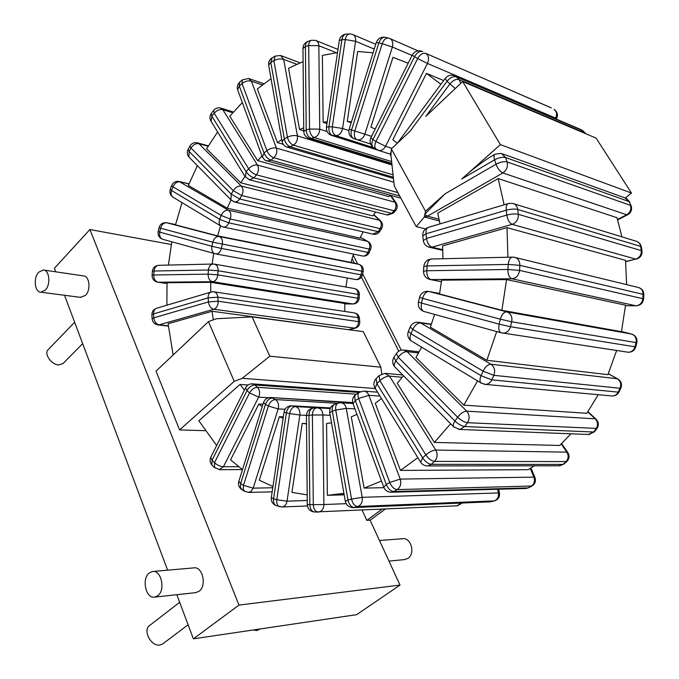 <?xml version="1.0" encoding="UTF-8"?>
<svg xmlns="http://www.w3.org/2000/svg" width="679" height="679" viewBox="0 0 679 679"><rect width="100%" height="100%" fill="white"/><g stroke="black" fill="none" stroke-linecap="round" stroke-linejoin="round"><path stroke-width="1.02" d="M211.135 121.414L211.848 116.168L246.154 171.77L245.263 176.922M248.955 179.68L387.616 215.048L393.277 213.164L391.732 213.367L394.083 210.787L395.628 210.592C397.504 208.258 397.716 205.788 396.273 203.174L395.017 202.232C396.57 205.1 396.256 207.952 394.083 210.787L256.424 174.843C258.716 171.558 259.072 168.299 257.494 165.09C254.336 164.607 251.383 165.829 248.624 168.757C250.729 171.762 253.326 173.79 256.424 174.843L253.954 177.847C250.857 176.803 248.259 174.775 246.154 171.77L248.624 168.757L214.191 113.164L211.848 116.168L211.322 113.359C209.667 115.736 209.497 118.231 210.796 120.862L244.932 176.396L249.668 179.867L253.954 177.847L391.732 213.367L386.954 214.878M390.281 195.348L395.017 202.232L257.494 165.09L222.848 109.701L220.565 108.02C217.789 107.426 215.481 108.207 213.656 110.363L214.191 113.164C216.822 110.253 219.707 109.098 222.848 109.701L232.744 112.773M390.374 195.255L388.957 196.638L257.638 160.634L229.774 116.211L242.318 102.554M244.966 176.464L240.722 182.812L372.813 215.888L375.623 211.992M220.548 225.861L217.577 235.876L350.916 262.433L353.513 254.124M231.055 199.991L227.236 208.207L359.997 238.1L363.112 231.853M345.942 287.039L347.308 278.017M344.822 311.474L344.779 303.479L210.745 282.32L210.702 292.148M534.314 465.828L528.186 469.69L400.449 470.411L417.831 457.663M403.496 375.742L397.24 383.236L434.365 442.428L559.742 445.458L570.937 433.805M621.956 236.869L616.982 217.696L498.199 178.569L504.124 204.803M626.632 284.637L625.546 260.337L507.018 227.652L507.917 257.239M501.9 310.303L621.463 331.666L625.546 305.185L506.576 279.57L501.9 310.303L439.534 293.982L441.622 280.172L506.576 279.57M477.566 380.911L463.808 405.134L586.885 413.282L598.25 394.694M434.619 314.419L430.359 327.185L486.851 360.277L607.926 374.664L616.651 350.483M346.417 329.408L212.06 311.271L168.103 323.73L173.12 355.007M445.212 78.45L447.02 81.319C450.185 77.542 453.275 76.031 456.288 76.803L454.09 75.522C450.55 74.58 447.588 75.556 445.212 78.45L397.266 143.337M391.121 151.655L390.298 154.303L390.875 155.932L391.367 148.896L425.512 211.211L424.341 217L416.21 226.599L394.27 185.987L391.028 155.983M390.866 154.481L390.298 154.303M424.197 216.957L427.498 216.16L424.689 214.411M425.139 213.826L445.076 193.812L496.035 164.216C497.758 168.698 500.033 171.609 502.85 172.958C506.729 170.208 508.138 166.533 507.086 161.925L630.485 205.381C631.495 209.37 630.222 212.493 626.675 214.768L627.617 214.776L617.652 219.877M625.334 197.971L631.462 193.04L500.389 144.627L461.712 179.018C471.201 170.429 480.503 163.215 489.627 157.384L494.999 154.226C493.82 155.016 493.684 156.883 494.584 159.828C498.87 157.587 502.545 156.824 505.626 157.536L501.204 153.369L494.999 154.226M375.343 388.541L242.284 378.296L234.221 381.335L179.579 429.926L205.245 430.69M216.66 445.517L198.862 420.759L239.976 384.416L248.056 384.993M445.076 193.812L425.512 211.211M421.625 347.164L415.972 357.46L463.808 405.134M507.018 227.652L442.632 245.9L442.954 258.741M498.199 178.569L437.743 213.13L440.034 223.883M283.228 144.313L277.465 142.607L281.743 139.568M303.751 130.894L299.566 129.579L303.717 127.83M326.964 123.561L323.145 122.305L327.244 121.685M351.187 122.695L347.258 121.371L351.442 121.889M408.181 63.198L392.946 57.325L370.878 127.143L375.215 129.01M443.676 80.529L426.471 73.374L392.852 139.696L397.291 143.294M257.638 160.634L261.992 156.06M212.12 264.063L213.707 253.386M262.221 406.653L258.852 404.064L262.968 404.285M381.462 398.497L375.275 403.301L400.449 470.411M356.967 414.334L351.298 416.872L364.122 488.116L381.496 481.046M331.522 422.771L326.557 423.56L327.371 495.314L343.93 493.353M306.518 423.908L302.223 423.382L291.936 492.394L307.188 494.872M306.518 423.552L302.223 423.382M283.118 418.272L279.366 416.685L259.293 480.189L272.966 486.529M283.33 416.864L279.366 416.685M213.316 319.851L212.06 311.271M244.457 390.018L239.976 384.416M411.864 341.274L411.236 340.9C409.751 339.424 409.658 337.03 410.948 333.728L481.063 375.691L483.083 371.158L493.828 375.326C495.466 370.59 494.507 366.889 490.942 364.233C488.006 364.368 485.383 366.677 483.083 371.158L412.815 329.383C414.962 325.088 417.543 322.932 420.539 322.924L418.12 322.202C414.445 322.101 411.805 323.705 410.201 326.998L412.815 329.383L410.948 333.728L408.385 331.233M431.318 324.537L420.539 322.924L490.942 364.233L617.27 378.746C620.581 381.055 621.497 384.229 620.02 388.269L620.886 388.065C622.244 384.365 621.277 381.352 617.983 379.026L608.291 373.806M620.852 388.142L619.061 391.91L618.187 392.123C616.905 394.584 614.979 395.874 612.407 395.993L611.295 395.891M484.178 384.272L485.493 384.399C488.269 384.238 490.374 382.718 491.791 379.841L481.063 375.691C479.654 379.12 479.646 381.556 481.029 382.998L481.615 383.355M383.958 487.658L364.122 488.116M344.185 494.83L327.371 495.314M258.852 404.064L230.58 459.844L242.505 469.596M210.745 282.32L167.034 282.727L166.881 305.194M171.812 241.809L168.384 265.073M197.368 165.642L188.372 185.443L227.236 208.207M182.006 202.614L175.513 224.859L217.577 235.876M217.603 131.93L206.603 148.811L240.722 182.812M440.9 84.281L426.471 73.374M373.085 52.792L357.68 51.494L347.258 121.371M337.522 52.58L322.381 55.423L323.145 122.305M303.089 61.611L288.533 68.273L299.566 129.579M434.365 442.428L450.627 423.772M486.851 360.277L496.68 331.564M271.048 78.705L257.333 88.941L277.465 142.607M352.817 507.612L354.183 507.459C351.17 507.12 349.108 504.65 347.996 500.05L351.535 499.082C352.656 503.691 354.718 506.169 357.723 506.509C361.194 505.091 362.688 502.036 362.221 497.325L351.535 499.082L335.766 410.023L346.273 408.385C345.424 404.794 343.557 402.91 340.663 402.74L338.303 403.088C336.122 403.98 335.273 406.288 335.766 410.023L332.32 411.177C331.836 407.451 332.685 405.142 334.874 404.251C331.097 405.779 329.383 408.58 329.739 412.654L332.32 411.177L347.996 500.05L345.314 501.263M354.956 408.868L346.273 408.385L362.221 497.325L498.394 492.937C498.887 497.003 497.503 499.659 494.244 500.89L494.541 500.856C498.242 499.608 499.88 497.036 499.455 493.124L498.394 492.937L497.639 489.27M491.647 501.535L489.661 501.857M329.773 412.807L345.297 501.17C346.409 505.422 349.142 507.561 353.496 507.586L490.263 501.832L494.541 500.856M377.745 150.152L378.806 150.5C381.539 150.806 383.788 149.405 385.536 146.291L375.945 141.546L417.678 58.521L427.43 63.47C429.298 58.98 428.755 55.61 425.809 53.386C422.847 52.614 420.131 54.328 417.678 58.521L414.529 56.713C416.974 52.521 419.681 50.806 422.652 51.587L421.659 51.171C417.577 50.119 414.428 51.443 412.212 55.152L414.529 56.713L372.949 139.585L370.861 137.701C369.342 141.436 370.089 144.619 373.102 147.25C371.481 145.501 371.43 142.946 372.949 139.585L375.945 141.546C374.418 144.907 374.46 147.47 376.081 149.21L376.794 149.686M391.936 148.37L385.536 146.291L427.43 63.47L556.627 118.528L556.305 119.105M556.627 118.528C558.197 114.904 557.451 111.942 554.361 109.625L553.962 109.387C556.746 111.424 557.281 114.352 555.575 118.197L555.312 118.681M550.177 107.375L425.809 53.386L551.314 107.91M412.229 55.126L370.861 137.701M376.293 42.556L378.848 42.879L351.535 129.952L354.794 130.971C353.742 135.172 354.421 138.032 356.84 139.568L357.689 139.832C360.905 140.086 363.299 138.202 364.861 134.187L354.794 130.971L382.209 43.702L392.369 47.029C393.43 42.573 392.42 39.671 389.313 38.338L389.143 38.287M351.535 129.952L349.142 129.239C348.217 133.525 349.702 136.623 353.598 138.541C351.17 137.005 350.483 134.145 351.535 129.952M389.313 38.338L389.008 38.236C386.122 37.6 383.856 39.416 382.209 43.702L378.848 42.879C380.486 38.61 382.752 36.793 385.638 37.43L388.201 38.041M353.445 138.482L370.615 143.999M339.313 40.579L341.893 39.705L328.942 126.769L332.311 126.837C331.938 131.37 333.151 134.306 335.935 135.656C339.364 135.308 341.579 132.914 342.581 128.492L332.311 126.837L345.297 39.569L355.575 41.283C355.932 37.625 354.845 35.308 352.316 34.349L349.982 33.95C347.572 34.06 346.01 35.936 345.297 39.569L341.893 39.705C342.606 36.089 344.168 34.213 346.579 34.103L349.362 33.975M330.996 135.197L332.574 135.571C329.782 134.221 328.577 131.285 328.942 126.769L326.421 127.236M345.984 34.128C342.36 34.671 340.145 36.785 339.33 40.451L326.429 127.151C326.149 131.353 327.982 134.136 331.912 135.494L377.176 149.898M302.97 48.565L305.397 46.545L306.204 129.867L309.531 129.027C309.87 133.407 311.474 136.258 314.343 137.574C317.662 136.335 319.469 133.525 319.758 129.163L309.531 129.027L308.699 45.527L318.841 45.714C318.706 42.845 317.619 41.071 315.582 40.392L311.474 40.29C309.683 40.859 308.758 42.607 308.699 45.527L305.397 46.545C305.465 43.634 306.39 41.894 308.181 41.326L311.118 40.401M308.436 138.185L311.024 138.389C308.147 137.073 306.543 134.238 306.204 129.867L303.751 131.514M286.708 147.02L290.213 146.774C287.259 145.527 285.282 142.879 284.289 138.83L287.438 137.166C288.439 141.215 290.408 143.872 293.37 145.128C296.451 143.082 297.792 140.001 297.402 135.868C294.202 135.146 290.884 135.579 287.438 137.166L273.883 60.601C277.236 58.903 280.512 58.504 283.686 59.396L280.614 55.5L275.165 56.085L273.883 60.601L270.811 62.4L272.101 57.885C269.487 59.565 268.341 61.993 268.663 65.15L270.811 62.4L284.289 138.83L282.108 141.648M268.731 65.515L282.048 141.325C282.685 144.415 284.501 146.392 287.506 147.258L393.455 178.424M266.643 161.101L270.963 160.159C267.933 159.005 265.625 156.637 264.038 153.055L266.898 150.653C268.485 154.235 270.794 156.611 273.824 157.783C276.557 155.05 277.414 151.816 276.395 148.081C273.213 147.479 270.047 148.336 266.898 150.653L242.064 83.576C245.094 81.217 248.191 80.402 251.357 81.149L248.616 78.475L242.267 79.918L242.064 83.576L239.322 86.046L239.534 82.38C237.455 84.434 236.81 86.895 237.616 89.764L239.322 86.046L264.038 153.055L262.357 157.044M237.794 90.239L262.374 157.087L265.005 160.295L400.839 198.141M234.221 201.935L237.158 201.655L239.738 199.032L231.225 194.16L233.228 190.655L241.749 195.535C243.523 191.826 243.388 188.677 241.351 186.088C238.227 185.715 235.52 187.234 233.228 190.655L190.986 148.014C193.159 144.678 195.798 143.244 198.913 143.702L197.182 142.785C194.033 142.259 191.631 143.337 189.95 146.027L190.986 148.014L189.102 151.434L188.083 149.439C186.793 152.155 187.09 154.702 188.983 157.095L189.102 151.434L231.225 194.16L230.936 199.847L231.454 200.381M381.632 228.5L379.739 231.522L378.228 231.683L239.738 199.032L241.749 195.535L380.13 228.653L381.632 228.5C383.075 225.81 382.786 223.315 380.783 221.014L379.637 220.336C381.649 222.653 381.81 225.428 380.13 228.653L378.228 231.683L372.941 234.128M189.509 157.63L230.936 199.847L234.892 202.096L373.577 234.28C376.183 234.611 378.237 233.686 379.739 231.522M173.459 197.462L172.772 197.037C171.074 195.535 170.684 193.362 171.6 190.519L219.699 219.3C218.714 222.237 219.054 224.46 220.726 225.971L221.396 226.379M222.882 226.956L362.841 256.059C365.837 256.322 367.984 255.109 369.308 252.401L367.882 252.435L369.266 249.074L370.692 249.057C371.676 245.993 370.861 243.523 368.256 241.656L367.415 241.283C369.783 242.997 370.403 245.594 369.266 249.074L230.249 219.02C231.463 215.031 230.86 212.094 228.45 210.201C225.369 209.93 222.941 211.678 221.176 215.455L230.249 219.02L228.772 222.856L219.699 219.3L221.176 215.455L172.975 186.801L171.6 190.519L170.251 189.288C169.343 192.412 170.174 195 172.772 197.037L220.726 225.971L223.527 227.092C225.776 227.159 227.524 225.742 228.772 222.856L367.882 252.435C366.702 254.948 365.022 256.153 362.841 256.059L362.238 255.932M360.337 237.387L367.415 241.283L228.45 210.201L179.001 181.454C175.522 181.038 173.06 182.413 171.626 185.579L172.975 186.801C174.656 183.16 177.032 181.514 180.105 181.845L188.991 183.958M363.18 271.464L362.357 274.995L361.007 274.817L221.388 248.446L211.924 246.282L212.833 242.225L363.189 271.447C363.655 268.018 362.289 265.659 359.072 264.377L219.181 236.521C216.143 236.334 214.029 238.236 212.833 242.225L160.575 228.229C161.721 224.409 163.809 222.602 166.847 222.805L166.423 222.729C162.62 222.457 160.151 224.129 159.022 227.737L160.575 228.229L159.726 232.133L158.173 231.607C157.706 235.24 159.166 237.786 162.544 239.254C160.117 238.015 159.175 235.638 159.726 232.133L211.924 246.282C211.339 249.931 212.247 252.393 214.657 253.649L215.914 253.946C218.536 253.878 220.361 252.045 221.388 248.446L222.288 244.389C222.907 240.273 221.872 237.65 219.181 236.521L166.847 222.805L175.589 224.571M163.045 239.39L215.914 253.946L355.261 279.476M167 283.567L158.156 282.235L212.527 281.7L352.97 303.98C356.509 303.776 358.563 301.926 359.14 298.429L217.798 274.876L208.13 274.138L208.436 270.013L154.031 271.023C154.566 267.365 156.229 265.455 159.03 265.294C155.228 265.54 153.013 267.526 152.376 271.252L154.031 271.023L153.734 274.987L152.079 275.199C152.155 279.077 154.108 281.42 157.935 282.226L158.156 282.235C155.211 281.395 153.734 278.976 153.734 274.987L208.13 274.138C208.13 278.305 209.59 280.826 212.527 281.7C215.447 281.267 217.204 278.993 217.798 274.876L218.095 270.751C218.137 266.872 216.822 264.649 214.157 264.089L213.418 264.038C210.626 264.199 208.971 266.193 208.436 270.013L218.095 270.751L358.079 294.397L359.386 294.813L359.149 298.395M344.771 303.929L353.318 303.98M157.723 324.876L159.166 324.817C156.153 324.087 154.371 321.753 153.802 317.823L208.445 301.917L208.139 297.86L217.823 297.173C217.416 293.939 216.058 292.148 213.741 291.8L211.237 291.995C209.073 292.708 208.046 294.669 208.139 297.86L153.539 313.919C153.488 310.838 154.549 308.937 156.73 308.215C153.53 309.31 151.909 311.534 151.875 314.895L153.539 313.919L153.802 317.823L152.147 318.892M168.324 325.878L159.166 324.817L213.851 309.259L355.142 328.203C358.274 327.236 359.819 325.114 359.785 321.829L218.137 301.221L208.445 301.917C209.056 306.008 210.855 308.453 213.851 309.259C216.728 308.028 218.154 305.346 218.137 301.221L217.823 297.173L358.113 317.645L359.437 318.273L359.777 321.727M248.285 492.428L251.069 491.443L253.165 488.159L243.481 485.349L268.4 406.025L278.169 408.919C279.154 404.676 278.237 401.561 275.411 399.575L337.667 403.301M263.52 402.511L265.455 404.421C267.034 400.364 269.368 398.225 272.457 397.996L275.411 399.575C272.321 399.804 269.987 401.951 268.4 406.025L265.455 404.421L240.621 483.592L243.481 485.349L243.226 489.245L244.932 491.52M242.089 489.763L240.374 487.48L240.621 483.592L238.821 481.352M352.791 402.91L270.497 397.512C267.034 397.656 264.7 399.354 263.486 402.613L238.779 481.487C237.989 484.747 238.915 487.395 241.554 489.432L244.406 491.197L248.803 492.419L272.177 491.842M284.051 411.992L286.368 412.84L273.578 498.819L271.32 497.571M281.675 506.967L282.226 506.95C284.773 506.475 286.368 504.548 287.03 501.161L276.786 499.761L289.619 413.587L286.368 412.84C287.319 408.469 289.305 406.152 292.326 405.881L291.342 405.787C287.361 406.059 284.925 408.147 284.043 412.043L271.311 497.673C271.04 501.467 272.644 504.107 276.107 505.609C274.053 504.531 273.204 502.265 273.578 498.819L276.786 499.761C276.421 503.224 277.261 505.49 279.324 506.559L279.901 506.738M330.232 408.495L295.577 406.602C292.556 406.882 290.57 409.208 289.619 413.587L299.872 415.047C300.194 410.574 298.76 407.765 295.577 406.602L292.326 405.881L330.469 407.977M219.156 469.681L223.442 466.728C220.191 466.49 217.204 465.14 214.479 462.696L249.549 392.937L258.657 397.13C260.227 393.277 259.828 390.001 257.46 387.302L356.356 394.219M359.098 392.462L254.914 384.968L252.155 383.847C249.185 383.881 246.986 385.205 245.56 387.819L247.012 390.586C249.125 386.988 251.765 385.12 254.914 384.968L257.46 387.302C254.311 387.463 251.671 389.339 249.549 392.937L247.012 390.586L212.06 460.243L214.479 462.696L214.657 467.814M212.06 460.243L210.779 457.256C209.573 460.056 209.938 462.637 211.865 464.979L212.06 460.243M309.836 504.641L307.281 504.539C307.723 508.911 310.091 511.389 314.385 511.991C311.636 511.363 310.125 508.919 309.836 504.641L313.291 504.667C313.579 508.953 315.09 511.406 317.831 512.034L318.799 512.017C321.956 511.295 323.654 508.8 323.891 504.522L313.291 504.667L312.399 415.039L322.907 414.962C322.525 410.54 320.658 408.172 317.305 407.841L317.068 407.841C314.19 408.206 312.637 410.608 312.399 415.039L308.97 415.225C309.217 410.803 310.778 408.41 313.656 408.045C309.234 408.58 306.832 411.075 306.441 415.514L308.97 415.225L309.836 504.641M461.296 503.054L457.026 505.813M314.606 511.991L457.434 505.796L462.187 503.012M353.038 403.657L355.338 400.576L386.275 484.45L383.754 487.174M355.338 400.576C354.336 397.58 354.574 395.526 356.034 394.431C352.953 396.689 351.917 399.668 352.936 403.36L383.66 486.936C385.171 490.51 387.845 492.275 391.69 492.233L393.727 491.571C390.68 491.214 388.193 488.838 386.275 484.45L389.738 482.455C391.656 486.851 394.143 489.236 397.19 489.601C400.491 487.191 401.493 483.686 400.203 479.094L389.738 482.455L358.639 398.463L368.867 395.314C367.746 392.615 365.973 391.223 363.562 391.138L359.318 392.318C357.858 393.413 357.629 395.467 358.639 398.463L355.338 400.576M390.9 492.25L526.064 488.481L528.678 487.734L525.368 488.498M531.903 486.028C535.086 484.008 536.104 481.182 534.967 477.541L533.915 477.142C535.171 481.097 534.263 484.11 531.19 486.198L527.965 487.904L393.727 491.571L397.19 489.601L531.903 486.028L528.678 487.734M375.181 388.286L376.879 383.66L422.661 457.858L420.657 462.255M376.879 383.66L376.107 378.619C373.662 381.437 373.272 384.518 374.935 387.879L420.428 461.89C422.168 464.631 424.647 465.981 427.863 465.938L431.343 464.343C428.262 463.944 425.368 461.788 422.661 457.858L425.835 454.888C428.551 458.809 431.454 460.982 434.535 461.381C437.463 458.028 437.87 454.251 435.748 450.05C432.599 450.304 429.298 451.917 425.835 454.888L379.858 380.656C383.134 377.685 386.351 376.183 389.517 376.141L384.857 373.331L379.077 375.623L379.858 380.656L376.879 383.66M426.93 465.93L559.649 465.794L563.799 464.122L558.842 465.802M566.736 461.584C569.333 458.928 569.723 455.949 567.89 452.647L566.846 452.146C568.866 455.762 568.518 459.004 565.819 461.881L562.883 464.428L431.343 464.343L434.535 461.381L566.736 461.584L563.799 464.122M395.144 367.22L394.694 366.762C393.871 365.395 394.227 363.486 395.772 361.041L454.964 421.065C453.292 423.56 452.825 425.461 453.555 426.752L453.962 427.176M395.772 361.041L393.922 357.281C392.055 360.6 392.309 363.766 394.694 366.762L453.555 426.752L459.836 429.459L464.776 426.539C461.669 426.098 458.401 424.273 454.964 421.065L457.654 417.22C461.1 420.428 464.368 422.253 467.475 422.711C469.851 418.561 469.588 414.708 466.685 411.151C463.63 411.372 460.625 413.392 457.654 417.22L398.267 357.273C401.051 353.547 403.988 351.663 407.086 351.629L403.402 349.991C400.432 349.931 398.106 351.102 396.409 353.53L398.267 357.273L395.772 361.041M458.715 429.408L589.049 434.509L594.549 431.691L588.099 434.475M597.011 428.415C599.014 425.215 598.742 422.168 596.187 419.283L595.237 418.833C597.961 421.888 598.233 425.198 596.069 428.746L593.607 432.022L464.776 426.539L467.475 422.711L597.011 428.415L594.549 431.691M502.672 153.895L624.986 197.886L629.102 201.578L631.275 206.161C632.208 209.87 630.986 212.739 627.617 214.776M460.803 83.33L459.055 79.579C456.05 78.815 452.952 80.326 449.778 84.111L425.852 116.33L462.662 81.573L596.103 138.117L631.462 193.04M424.341 217L439.483 220.981M425.495 228.925L416.21 226.599M234.221 381.335L208.461 321.625L216.363 318.74L252.104 316.889L363.265 331.641L380.843 367.195L269.809 356.195L252.104 316.889M208.461 321.625L156.017 371.158L179.579 429.926M455.261 88.559L447.02 81.319L410.014 131.293L391.367 148.896M462.662 81.573L500.389 144.627M455.337 76.056L580.604 129.46L585.587 133.288M381.742 373.857L380.843 367.195M269.809 356.195L242.284 378.296M422.779 235.953L426.005 233.797L426.522 238.448L506.814 215.082L506.22 210.21C510.786 209.022 514.623 208.767 517.729 209.446C517.152 206.043 515.386 204.014 512.441 203.369L508.512 203.496C506.644 204.141 505.88 206.382 506.22 210.21L426.005 233.797C425.741 230.139 426.599 227.966 428.568 227.295L508.206 203.59M513.969 203.836L635.765 241.096C638.481 241.707 640.119 243.481 640.679 246.409L641.417 247.046L641.986 251.043M636.359 259.132C640.297 257.876 642.181 255.236 642.02 251.23L641.273 250.593C641.468 254.871 639.626 257.706 635.731 259.089L625.682 261.755M428.644 247.071L431.971 247.181C429.128 246.07 427.312 243.158 426.522 238.448L423.289 240.587M442.818 249.711L431.971 247.181L512.221 224.342C516.464 222.636 518.501 219.292 518.332 214.309C515.234 213.647 511.389 213.902 506.814 215.082C507.68 220.021 509.488 223.111 512.221 224.342L635.731 259.089L625.665 261.559M423.806 266.482L427.099 265.939L426.785 270.751L507.917 269.487L508.231 264.428L519.859 265.336C519.808 260.728 517.848 258.028 513.995 257.222L512.823 257.129C510.285 257.307 508.749 259.743 508.231 264.428L427.099 265.939C427.626 261.491 429.213 259.174 431.852 258.996L512.289 257.137M515.497 257.587L637.632 287.31C641.188 288.066 643.005 290.408 643.089 294.355L643.819 294.72L643.573 298.972M625.495 305.72L635.994 305.779C640.373 305.508 642.903 303.258 643.573 299.04L642.843 298.684C642.198 302.995 639.864 305.355 635.841 305.754L636.299 305.788M429.187 279.307L430.893 279.57C428.126 278.543 426.76 275.606 426.785 270.751L423.492 271.261M441.443 281.658L430.893 279.57L511.856 278.78C516.227 278.237 518.798 275.445 519.545 270.395L507.917 269.487C507.884 274.596 509.191 277.694 511.856 278.78L635.841 305.754L625.495 305.694M431.318 259.005C426.964 259.59 424.46 262.052 423.806 266.389L423.492 271.176C423.603 275.784 425.903 278.577 430.41 279.553L441.435 281.734M422.618 298.387C424.019 293.744 426.183 291.452 429.094 291.503L428.152 291.35C423.755 291.215 420.887 293.235 419.537 297.41L422.618 298.387L421.498 303.097L418.434 302.062C417.78 306.535 419.529 309.632 423.671 311.398C421.421 310.082 420.7 307.324 421.498 303.097L499.15 324.146C498.267 328.577 498.895 331.454 501.043 332.769L503.037 333.16C506.729 332.999 509.216 330.851 510.498 326.735L499.15 324.146L500.355 319.198L511.711 321.795C512.501 316.753 510.863 313.443 506.814 311.865C503.988 311.873 501.84 314.318 500.355 319.198L422.618 298.387M631.759 334.119L631.47 334.034C635.213 335.434 636.741 338.286 636.062 342.598L636.834 342.649C637.462 338.532 635.782 335.689 631.801 334.127M636.826 342.674L635.756 346.859L634.984 346.808C633.838 350.322 631.563 352.129 628.168 352.24L626.904 352.045M424.044 311.5L501.043 332.769L628.168 352.24C632.022 352.223 634.551 350.44 635.756 346.876M379.468 540.492L402.409 538.744C410.939 537.072 415.667 553.623 407.943 558.367L404.412 559.598M176.82 594.702L193.379 638.846L356.645 614.665L400.016 585.086L370.114 520.19L366.838 520.377L362.102 510.073M385.341 509.029L370.114 520.19M353.173 255.134L357.663 264.004M362.628 273.815L401.281 350.16M400.016 585.086L238.957 605.091L89.9 229.519L54.405 268.273L55.729 271.821M171.312 244.516L89.9 229.519M193.379 638.846L238.957 605.091M64.53 295.28L167.628 570.19M195.577 592.657L199.083 591.29C207.146 585.816 202.512 565.947 193.71 567.899L153.055 571.463M80.402 297.343L85.486 295.382C91.147 289.984 89.543 275.784 83.322 275.878L43.94 270.081M157.715 595.763C165.829 590.119 161.246 569.52 152.41 571.523L149.321 572.932C141.291 578.661 145.866 599.175 154.795 597.096L157.715 595.763M45.315 290.069C50.984 284.476 49.448 269.843 43.244 269.979L38.737 272.169C33.11 277.83 34.671 292.377 40.918 292.208L45.315 290.069M188.1 624.782L162.748 643.87L159.989 645.008C151.239 646.875 142.412 630.273 149.567 625.537L179.672 602.29M82.668 343.633L63.028 363.562L58.649 364.937C51.349 364.742 43.694 353.64 48.124 349.71L74.639 322.236M260.082 628.966L256.968 630.545L253.267 629.976M352.045 258.614L354.336 263.155M361.398 277.125L398.794 351.179M382.082 509.174L366.838 520.377M439.135 219.241L427.498 216.16L502.85 172.958L626.675 214.768L617.525 219.453M493.828 375.326L620.02 388.269L618.187 392.123L491.791 379.841L493.828 375.326M410.243 326.905L408.351 331.327C407.044 335.188 408.011 338.38 411.236 340.9L481.029 382.998L485.493 384.399L612.407 395.993C615.42 395.916 617.627 394.584 619.027 391.987M357.723 506.509L494.244 500.89L490.909 501.722L354.183 507.459L357.723 506.509M373.823 147.725L378.806 150.5L390.23 154.133M371.523 136.386L364.861 134.187L392.369 47.029L412.06 55.466M348.853 130.555L342.581 128.492L355.575 41.283L374.248 49.1M376.573 149.567L332.574 135.571L335.935 135.656L373.908 147.776M327.066 131.505L319.758 129.163L318.841 45.714L336.385 52.733M391.825 163.367L311.024 138.389L314.343 137.574L391.63 161.602M391.995 164.955L297.402 135.868L283.686 59.396L296.765 64.293M393.328 177.227L290.213 146.774L293.37 145.128L393.065 174.809M393.862 182.193L276.395 148.081L251.357 81.149L262.383 84.943M399.642 195.925L270.963 160.159L273.824 157.783L397.852 192.615M373.594 214.768L379.637 220.336L241.351 186.088L198.913 143.702L208.147 146.248M350.958 262.289L358.724 264.275C361.355 265.319 362.391 267.653 361.839 271.261L361.007 274.817C360.057 277.966 358.308 279.553 355.754 279.57C359.115 279.731 361.313 278.203 362.357 275.003M214.759 264.199L354.175 288.473C356.764 289.008 358.071 290.985 358.079 294.397L357.833 298.022C357.298 301.637 355.618 303.615 352.791 303.954L344.771 303.903M157.426 282.15L167 283.593M152.376 271.294L152.079 275.199M214.326 291.885L354.09 312.858C356.339 313.206 357.68 314.793 358.113 317.645L358.461 321.209C358.529 324.842 357.171 327.176 354.396 328.22L348.471 329.68M151.884 315.005L152.138 318.782C152.631 322.321 154.659 324.367 158.215 324.935L168.35 326.115M272.78 487.751L253.165 488.159L278.169 408.919L285.044 409.267M306.441 415.353L299.872 415.047L287.03 501.161L307.239 500.482M276.709 505.787L282.226 506.95L307.434 505.974M238.694 466.711L223.442 466.728L258.657 397.13L268.595 397.733M212.247 465.37L214.275 467.424L219.648 469.681L242.496 469.588M306.441 415.556L307.281 504.556M330.206 415.31L322.907 414.962L323.891 504.522L346.188 503.682M314.81 512L317.908 512.034M379.985 396.086L368.867 395.314L400.203 479.094L533.915 477.142L530.274 468.417M402.265 377.295L389.517 376.141L435.748 450.05L566.846 452.146L561.244 443.998M418.536 352.978L407.086 351.629L466.685 411.151L595.237 418.833L587.785 411.966M631.164 205.864L629.102 201.578L505.626 157.536L507.086 161.925C504.005 161.22 500.321 161.984 496.035 164.216L494.584 159.828L461.712 179.018M459.055 79.579L456.288 76.803L582.658 130.631L585.264 133.109L459.055 79.579M517.729 209.446L640.679 246.409L641.273 250.593L518.332 214.309L517.729 209.446M519.859 265.336L643.089 294.355L642.843 298.684L519.545 270.395L519.859 265.336M621.506 331.488L631.47 334.034L506.814 311.865L429.094 291.503L439.636 293.455M511.711 321.795L636.062 342.598L634.984 346.808L510.498 326.735L511.711 321.795M419.546 297.377L418.425 302.087M213.656 110.363L211.322 113.359M221.193 108.216L233.415 112.018M390.926 195.408L396.027 202.826M395.628 210.592L393.277 213.164M608.325 373.722L617.61 378.823M419.198 322.364L431.445 324.206M344.134 494.55L333.109 494.872M498.649 489.245L499.438 493.056M341.418 402.783L352.961 403.487M338.04 403.182L334.874 404.251M384.857 37.243C380.741 36.827 377.889 38.584 376.31 42.522L349.142 129.231M390.332 38.779L418.009 50.849M353.233 34.731L375.75 44.288M307.842 41.427C304.786 42.658 303.165 44.958 302.97 48.319L303.751 131.31C303.988 134.977 305.83 137.353 309.284 138.448L391.885 163.936M316.406 40.723L337.989 49.44M275.165 56.085L272.101 57.885M281.361 55.78L300.093 62.841M242.267 79.918L239.534 82.38M249.303 78.713L263.936 83.772M373.756 214.547L380.418 220.683M189.95 146.027L188.083 149.439M197.767 142.946L208.385 145.866M171.626 185.579L170.251 189.288M179.553 181.582L189.034 183.848M360.371 237.319L367.814 241.41M370.692 249.057L369.308 252.401M159.022 227.737L158.173 231.624M212.833 264.046L159.03 265.294M359.395 294.779C359.352 291.597 357.816 289.534 354.777 288.583M210.88 292.097L156.73 308.215M359.429 318.171C358.97 315.412 357.383 313.673 354.684 312.951M355.142 328.203L348.904 329.739M271.125 397.554L352.707 402.571M291.995 405.821L330.486 407.935M252.749 383.89L360.464 391.724M245.56 387.819L210.779 457.256M316.567 407.875L313.656 408.045M318.01 407.884L330.206 408.546M359.318 392.318L356.034 394.431M364.394 391.197L377.566 392.165M530.97 467.984L534.899 477.388M379.077 375.623L376.107 378.619M385.765 373.416L402.774 374.995M561.66 443.591L567.729 452.418M396.409 353.53L393.922 357.281M404.395 350.109L419.147 351.875M587.955 411.703L595.916 419.028M582.981 130.809L581.818 129.986M629.781 202.062L626.428 198.421M641.392 246.859L640.025 243.702L637.275 241.571M428.262 227.389C424.485 228.874 422.644 231.649 422.754 235.706L423.255 240.341C423.874 244.185 426.089 246.528 429.883 247.368L442.844 250.373M643.819 294.652C643.794 291.35 642.232 289.033 639.143 287.701M388.974 561.117L405.04 559.538M196.18 592.589L154.795 597.096M81.081 297.436L40.918 292.208"/></g></svg>
